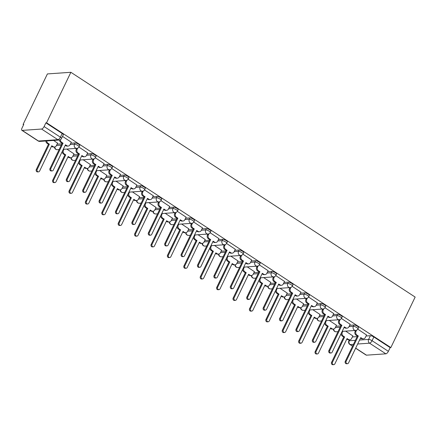 <?xml version="1.0" encoding="UTF-8"?>
<svg xmlns="http://www.w3.org/2000/svg" width="437" height="437" viewBox="0 0 437 437"><rect width="100%" height="100%" fill="white"/><g stroke="black" fill="none" stroke-linecap="round" stroke-linejoin="round"><path stroke-width="0.66" d="M79.703 145.488A2.759 0.754 -154.3 0 0 78.589 144.194A2.759 0.754 -154.3 0 0 75.115 142.915L74.481 144.232A2.759 0.754 25.7 0 1 77.955 145.51A2.759 0.754 25.7 0 1 79.07 146.805L79.703 145.488M96.113 156.2A2.759 0.754 -154.3 0 0 94.993 154.906A2.759 0.754 -154.3 0 0 91.519 153.627L90.885 154.944A2.759 0.754 25.7 0 1 94.359 156.222A2.759 0.754 25.7 0 1 95.479 157.517L96.113 156.2M112.517 166.912A2.759 0.754 -154.3 0 0 111.397 165.618A2.759 0.754 -154.3 0 0 107.923 164.339L107.289 165.656A2.759 0.754 25.7 0 1 110.763 166.934A2.759 0.754 25.7 0 1 111.883 168.229L112.517 166.912M128.92 177.619A2.759 0.754 -154.3 0 0 127.801 176.33A2.759 0.754 -154.3 0 0 124.326 175.051L123.693 176.368A2.759 0.754 25.7 0 1 127.167 177.646A2.759 0.754 25.7 0 1 128.287 178.935L128.92 177.619M145.324 188.331A2.759 0.754 -154.3 0 0 144.205 187.036A2.759 0.754 -154.3 0 0 140.73 185.758L140.097 187.074A2.759 0.754 25.7 0 1 143.571 188.352A2.759 0.754 25.7 0 1 144.691 189.647L145.324 188.331M161.728 199.043A2.759 0.754 -154.3 0 0 160.608 197.748A2.759 0.754 -154.3 0 0 157.134 196.47L156.501 197.786A2.759 0.754 25.7 0 1 159.975 199.064A2.759 0.754 25.7 0 1 161.095 200.359L161.728 199.043M178.132 209.749A2.759 0.754 -154.3 0 0 177.012 208.46A2.759 0.754 -154.3 0 0 173.538 207.182L172.905 208.498A2.759 0.754 25.7 0 1 176.379 209.776A2.759 0.754 25.7 0 1 177.498 211.066L178.132 209.749M194.536 220.461A2.759 0.754 -154.3 0 0 193.416 219.166A2.759 0.754 -154.3 0 0 189.942 217.894L189.308 219.21A2.759 0.754 25.7 0 1 192.783 220.483A2.759 0.754 25.7 0 1 193.902 221.778L194.536 220.461M210.94 231.173A2.759 0.754 -154.3 0 0 209.82 229.878A2.759 0.754 -154.3 0 0 206.346 228.6L205.712 229.917A2.759 0.754 25.7 0 1 209.186 231.195A2.759 0.754 25.7 0 1 210.306 232.489L210.94 231.173M227.344 241.885A2.759 0.754 -154.3 0 0 226.224 240.59A2.759 0.754 -154.3 0 0 222.75 239.312L222.116 240.629A2.759 0.754 25.7 0 1 225.59 241.907A2.759 0.754 25.7 0 1 226.71 243.201L227.344 241.885M243.748 252.591A2.759 0.754 -154.3 0 0 242.628 251.302A2.759 0.754 -154.3 0 0 239.154 250.024L238.52 251.341A2.759 0.754 25.7 0 1 241.994 252.619A2.759 0.754 25.7 0 1 243.114 253.908L243.748 252.591M260.152 263.303A2.759 0.754 -154.3 0 0 259.032 262.009A2.759 0.754 -154.3 0 0 255.558 260.731L254.924 262.047A2.759 0.754 25.7 0 1 258.398 263.325A2.759 0.754 25.7 0 1 259.518 264.62L260.152 263.303M276.555 274.015A2.759 0.754 -154.3 0 0 275.436 272.721A2.759 0.754 -154.3 0 0 271.961 271.443L271.328 272.759A2.759 0.754 25.7 0 1 274.802 274.037A2.759 0.754 25.7 0 1 275.922 275.332L276.555 274.015M292.959 284.722A2.759 0.754 -154.3 0 0 291.84 283.433A2.759 0.754 -154.3 0 0 288.365 282.155L287.732 283.471A2.759 0.754 25.7 0 1 291.206 284.749A2.759 0.754 25.7 0 1 292.326 286.038L292.959 284.722M309.363 295.434A2.759 0.754 -154.3 0 0 308.243 294.139A2.759 0.754 -154.3 0 0 304.775 292.866L304.141 294.183A2.759 0.754 25.7 0 1 307.61 295.456A2.759 0.754 25.7 0 1 308.73 296.75L309.363 295.434M325.767 306.146A2.759 0.754 -154.3 0 0 324.647 304.851A2.759 0.754 -154.3 0 0 321.179 303.573L320.545 304.889A2.759 0.754 25.7 0 1 324.014 306.168A2.759 0.754 25.7 0 1 325.133 307.462L325.767 306.146M342.171 316.858A2.759 0.754 -154.3 0 0 341.051 315.563A2.759 0.754 -154.3 0 0 337.582 314.285L336.949 315.601A2.759 0.754 25.7 0 1 340.418 316.88A2.759 0.754 25.7 0 1 341.537 318.174L342.171 316.858M358.575 327.564A2.759 0.754 -154.3 0 0 357.455 326.275A2.759 0.754 -154.3 0 0 353.986 324.997L353.353 326.313A2.759 0.754 25.7 0 1 356.821 327.592A2.759 0.754 25.7 0 1 357.941 328.881L358.575 327.564M359.558 340.046L368.604 339.418A2.759 0.754 25.7 0 1 372.073 340.696L388.373 351.337L390.159 347.628L390.842 347.579L46.568 122.797L70.876 72.291L47.398 73.924L23.09 124.43L23.593 124.758M390.842 347.579L415.15 297.073L70.876 72.291M23.09 124.43L23.778 124.381L21.992 128.096A2.759 1.147 -56.9 0 0 21.85 130.308A2.759 1.147 -56.9 0 0 22.205 130.39L41.575 129.041A2.759 1.147 -56.9 0 0 44.099 126.555L60.399 137.196A2.759 0.754 25.7 0 1 61.519 138.491L63.299 134.776A2.759 0.754 25.7 0 0 62.185 133.487L60.399 137.196A2.759 1.147 -56.9 0 1 57.875 139.687L41.575 129.041M46.568 122.797L45.885 122.846L44.099 126.555M352.375 336.96L357.166 336.627M366.064 336.009L370.39 335.703L368.604 339.418A2.759 2.398 -94 0 0 369.555 343.182L357.652 344.012M355.674 348.114L366.485 355.172L385.855 353.823L369.555 343.182A2.759 1.147 -56.9 0 0 372.073 340.696L373.859 336.982A2.759 0.754 -154.3 0 0 370.39 335.703M366.485 355.172A2.759 1.147 123.1 0 1 366.124 355.09L355.62 348.234M388.373 351.337A2.759 1.147 123.1 0 1 385.855 353.823M336.463 325.226L329.258 320.425M350.152 324.276L341.384 318.447M320.059 314.52L312.854 309.713M333.748 313.564L324.981 307.741M303.655 303.808L296.45 299.001M317.344 302.852L308.577 297.029M287.251 293.096L280.046 288.294M300.94 292.145L292.173 286.317M270.847 282.384L263.642 277.582M284.536 281.433L275.769 275.61M254.443 271.677L247.238 266.87M268.132 270.721L259.365 264.898M238.039 260.965L230.834 256.164M251.728 260.01L242.961 254.187M221.63 250.254L214.43 245.452M235.319 249.303L226.557 243.475M205.226 239.547L198.027 234.74M218.915 238.591L210.153 232.768M188.822 228.835L181.623 224.028M202.511 227.879L193.749 222.056M172.418 218.123L165.219 213.322M186.107 217.173L177.346 211.344M156.014 207.411L148.815 202.61M169.703 206.461L160.936 200.638M139.611 196.705L132.411 191.898M153.3 195.749L144.532 189.926M123.207 185.993L116.007 181.191M136.896 185.037L128.128 179.214M106.803 175.281L99.603 170.479M120.492 174.33L111.725 168.502M90.399 164.574L83.199 159.767M104.088 163.618L95.321 157.795M73.995 153.862L66.795 149.055M87.684 152.906L78.917 147.083M57.591 143.15L53.593 140.435M71.28 142.2L62.529 136.382M57.1 144.172L61.89 143.839M70.789 143.221L75.115 142.915M73.503 154.884L78.294 154.551M87.192 153.928L91.519 153.627M89.907 165.596L94.698 165.262M103.596 164.64L107.923 164.339M106.311 176.302L111.102 175.969M120 175.352L124.326 175.051M122.715 187.014L127.506 186.681M136.404 186.064L140.73 185.758M139.119 197.726L143.91 197.393M152.808 196.77L157.134 196.47M155.523 208.433L160.319 208.099M169.212 207.482L173.538 207.182M171.927 219.145L176.723 218.811M185.616 218.194L189.942 217.894M188.331 229.857L193.127 229.523M202.02 228.901L206.346 228.6M204.734 240.569L209.531 240.235M218.424 239.613L222.75 239.312M221.138 251.275L225.934 250.942M234.827 250.325L239.154 250.024M237.542 261.987L242.338 261.654M251.231 261.036L255.558 260.731M253.952 272.699L258.742 272.366M267.641 271.743L271.961 271.443M270.356 283.411L275.146 283.072M284.045 282.455L288.365 282.155M286.759 294.117L291.55 293.784M300.448 293.167L304.775 292.866M303.163 304.829L307.954 304.496M316.852 303.873L321.179 303.573M319.567 315.541L324.358 315.208M333.256 314.585L337.582 314.285M335.971 326.248L340.762 325.915M349.66 325.297L353.986 324.997M352.867 335.938L345.662 331.137M366.556 334.988L357.788 329.159M45.885 122.846L62.185 133.487M390.159 347.628L373.859 336.982M356.548 330.219L356.008 331.35A2.759 2.398 86 0 0 356.958 335.113L358.324 336.009L357.433 336.069L356.068 335.179A2.759 2.398 -94 0 1 355.117 331.41L355.581 330.443M358.324 336.009L346.142 361.323A1.59 1.377 86 0 0 348.562 362.901L360.743 337.588L362.109 338.478A2.759 2.398 86 0 0 363.453 338.839L362.563 338.904A2.759 2.398 -94 0 1 361.219 338.544L360.509 338.074M347.459 363.693L346.568 363.753A1.59 1.377 -94 0 1 345.252 361.383L357.433 336.069M363.453 338.839A2.759 2.398 86 0 0 365.365 337.457L366.594 334.906M342.783 331.333L342.318 332.3A2.759 2.398 86 0 0 343.269 336.069L344.635 336.96L332.453 362.273A1.59 1.377 86 0 0 334.873 363.852L347.054 338.538L348.42 339.434A2.759 2.398 86 0 0 349.764 339.795L348.873 339.855A2.759 2.398 -94 0 1 347.53 339.494L346.82 339.03M349.764 339.795A2.759 2.398 86 0 0 351.676 338.413L352.905 335.862M333.77 364.649L332.879 364.709A1.59 1.377 -94 0 1 331.563 362.333L343.744 337.025L342.379 336.129A2.759 2.398 -94 0 1 341.133 333.529M343.744 337.025L344.635 336.96M340.144 319.507L339.598 320.638A2.759 2.398 86 0 0 340.554 324.407L341.92 325.297L341.029 325.357L339.664 324.467A2.759 2.398 -94 0 1 338.713 320.698L339.178 319.731M341.92 325.297L329.738 350.611A1.59 1.377 86 0 0 332.158 352.189L344.34 326.876L345.705 327.766A2.759 2.398 86 0 0 347.049 328.132L346.159 328.192A2.759 2.398 -94 0 1 344.815 327.832L344.105 327.368M331.055 352.981L330.164 353.047A1.59 1.377 -94 0 1 328.848 350.671L341.029 325.357M347.049 328.132A2.759 2.398 86 0 0 348.961 326.75L350.184 324.199M323.741 308.801L323.194 309.926A2.759 2.398 86 0 0 324.15 313.695L325.516 314.585L324.625 314.651L323.26 313.755A2.759 2.398 -94 0 1 322.309 309.991L322.774 309.025M325.516 314.585L313.334 339.899A1.59 1.377 86 0 0 315.749 341.477L327.936 316.164L329.301 317.06A2.759 2.398 86 0 0 330.645 317.42L329.755 317.481A2.759 2.398 -94 0 1 328.411 317.12L327.695 316.656M314.651 342.275L313.761 342.335A1.59 1.377 -94 0 1 312.444 339.959L324.625 314.651M330.645 317.42A2.759 2.398 86 0 0 332.557 316.038L333.781 313.487M326.379 320.627L325.909 321.594A2.759 2.398 86 0 0 326.865 325.357L328.231 326.253L316.049 351.561A1.59 1.377 86 0 0 318.469 353.14L330.651 327.832L332.016 328.722A2.759 2.398 86 0 0 333.36 329.083L332.47 329.143A2.759 2.398 -94 0 1 331.126 328.782L330.416 328.318M333.36 329.083A2.759 2.398 86 0 0 335.272 327.701L336.501 325.15M317.366 353.937L316.475 353.997A1.59 1.377 -94 0 1 315.159 351.627L327.34 326.313L325.975 325.418A2.759 2.398 -94 0 1 324.729 322.823M327.34 326.313L328.231 326.253M309.975 309.915L309.505 310.882A2.759 2.398 86 0 0 310.461 314.645L311.827 315.541L299.645 340.855A1.59 1.377 86 0 0 302.06 342.433L314.247 317.12L315.612 318.01A2.759 2.398 86 0 0 316.956 318.371L316.066 318.436A2.759 2.398 -94 0 1 314.722 318.076L314.006 317.606M316.956 318.371A2.759 2.398 86 0 0 318.868 316.989L320.092 314.443M300.962 343.225L300.072 343.285A1.59 1.377 -94 0 1 298.755 340.915L310.936 315.601L309.571 314.711A2.759 2.398 -94 0 1 308.325 312.111M310.936 315.601L311.827 315.541M307.337 298.089L306.79 299.219A2.759 2.398 86 0 0 307.746 302.983L309.112 303.879L308.222 303.939L306.856 303.049A2.759 2.398 -94 0 1 305.905 299.279L306.37 298.313M309.112 303.879L296.931 329.187A1.59 1.377 86 0 0 299.345 330.765L311.532 305.458L312.897 306.348A2.759 2.398 86 0 0 314.241 306.708L313.351 306.769A2.759 2.398 -94 0 1 312.007 306.408L311.291 305.944M298.247 331.563L297.357 331.623A1.59 1.377 -94 0 1 296.04 329.252L308.222 303.939M314.241 306.708A2.759 2.398 86 0 0 316.153 305.326L317.377 302.775M290.933 287.377L290.387 288.507A2.759 2.398 86 0 0 291.337 292.271L292.708 293.167L291.818 293.227L290.452 292.337A2.759 2.398 -94 0 1 289.496 288.567L289.966 287.601M292.708 293.167L280.527 318.48A1.59 1.377 86 0 0 282.941 320.059L295.128 294.746L296.494 295.636A2.759 2.398 86 0 0 297.837 295.996L296.947 296.062A2.759 2.398 -94 0 1 295.603 295.702L294.888 295.232M281.843 320.851L280.953 320.916A1.59 1.377 -94 0 1 279.636 318.54L291.818 293.227M297.837 295.996A2.759 2.398 86 0 0 299.749 294.62L300.973 292.069M274.529 276.67L273.983 277.795A2.759 2.398 86 0 0 274.933 281.565L276.304 282.455L275.414 282.515L274.048 281.625A2.759 2.398 -94 0 1 273.092 277.861L273.562 276.894M276.304 282.455L264.123 307.768A1.59 1.377 86 0 0 266.537 309.347L278.719 284.034L280.09 284.929A2.759 2.398 86 0 0 281.433 285.29L280.543 285.35A2.759 2.398 -94 0 1 279.199 284.99L278.484 284.525M265.439 310.139L264.549 310.204A1.59 1.377 -94 0 1 263.232 307.828L275.414 282.515M281.433 285.29A2.759 2.398 86 0 0 283.345 283.908L284.569 281.357M293.571 299.203L293.101 300.17A2.759 2.398 86 0 0 294.057 303.939L295.423 304.829L283.242 330.143A1.59 1.377 86 0 0 285.656 331.721L297.843 306.408L299.208 307.304A2.759 2.398 86 0 0 300.552 307.664L299.662 307.724A2.759 2.398 -94 0 1 298.318 307.364L297.602 306.9M300.552 307.664A2.759 2.398 86 0 0 302.464 306.282L303.688 303.731M284.558 332.513L283.668 332.579A1.59 1.377 -94 0 1 282.351 330.203L294.533 304.889L293.167 303.999A2.759 2.398 -94 0 1 291.921 301.399M294.533 304.889L295.423 304.829M277.167 288.491L276.697 289.458A2.759 2.398 86 0 0 277.653 293.227L279.019 294.117L266.838 319.431A1.59 1.377 86 0 0 269.252 321.009L281.439 295.696L282.805 296.592A2.759 2.398 86 0 0 284.148 296.952L283.258 297.013A2.759 2.398 -94 0 1 281.914 296.652L281.199 296.188M284.148 296.952A2.759 2.398 86 0 0 286.06 295.57L287.284 293.019M268.154 321.807L267.264 321.867A1.59 1.377 -94 0 1 265.947 319.496L278.129 294.183L276.763 293.287A2.759 2.398 -94 0 1 275.518 290.687M278.129 294.183L279.019 294.117M260.763 277.785L260.294 278.751A2.759 2.398 86 0 0 261.244 282.515L262.615 283.411L250.434 308.719A1.59 1.377 86 0 0 252.848 310.303L265.03 284.99L266.401 285.88A2.759 2.398 86 0 0 267.744 286.24L266.854 286.306A2.759 2.398 -94 0 1 265.51 285.94L264.795 285.476M267.744 286.24A2.759 2.398 86 0 0 269.656 284.858L270.88 282.307M251.75 311.095L250.86 311.155A1.59 1.377 -94 0 1 249.543 308.784L261.725 283.471L260.359 282.581A2.759 2.398 -94 0 1 259.114 279.98M261.725 283.471L262.615 283.411M258.125 265.958L257.579 267.083A2.759 2.398 86 0 0 258.529 270.853L259.9 271.743L259.01 271.809L257.644 270.913A2.759 2.398 -94 0 1 256.688 267.149L257.158 266.182M259.9 271.743L247.719 297.056A1.59 1.377 86 0 0 250.133 298.635L262.315 273.327L263.686 274.218A2.759 2.398 86 0 0 265.03 274.578L264.139 274.638A2.759 2.398 -94 0 1 262.795 274.278L262.08 273.813M249.035 299.432L248.145 299.492A1.59 1.377 -94 0 1 246.829 297.122L259.01 271.809M265.03 274.578A2.759 2.398 86 0 0 266.941 273.196L268.165 270.645M244.354 267.073L243.89 268.039A2.759 2.398 86 0 0 244.84 271.809L246.211 272.699L234.03 298.012A1.59 1.377 86 0 0 236.444 299.591L248.626 274.278L249.997 275.168A2.759 2.398 86 0 0 251.341 275.529L250.45 275.594A2.759 2.398 -94 0 1 249.106 275.234L248.391 274.769M251.341 275.529A2.759 2.398 86 0 0 253.252 274.152L254.476 271.601M235.346 300.383L234.456 300.448A1.59 1.377 -94 0 1 233.139 298.072L245.321 272.759L243.955 271.869A2.759 2.398 -94 0 1 242.71 269.268M245.321 272.759L246.211 272.699M241.721 255.246L241.175 256.377A2.759 2.398 86 0 0 242.125 260.141L243.496 261.036L242.606 261.097L241.24 260.206A2.759 2.398 -94 0 1 240.284 256.437L240.754 255.47M243.496 261.036L231.315 286.35A1.59 1.377 86 0 0 233.729 287.928L245.911 262.615L247.282 263.506A2.759 2.398 86 0 0 248.626 263.866L247.735 263.932A2.759 2.398 -94 0 1 246.392 263.571L245.676 263.101M232.631 288.72L231.741 288.781A1.59 1.377 -94 0 1 230.425 286.41L242.606 261.097M248.626 263.866A2.759 2.398 86 0 0 250.538 262.484L251.761 259.933M227.95 256.361L227.486 257.327A2.759 2.398 86 0 0 228.436 261.097L229.807 261.987L217.626 287.3A1.59 1.377 86 0 0 220.04 288.879L232.222 263.566L233.593 264.461A2.759 2.398 86 0 0 234.937 264.822L234.046 264.882A2.759 2.398 -94 0 1 232.703 264.522L231.987 264.057M234.937 264.822A2.759 2.398 86 0 0 236.849 263.44L238.072 260.889M218.942 289.676L218.052 289.736A1.59 1.377 -94 0 1 216.736 287.36L228.917 262.053L227.551 261.157A2.759 2.398 -94 0 1 226.306 258.557M228.917 262.053L229.807 261.987M225.317 244.534L224.771 245.665A2.759 2.398 86 0 0 225.721 249.434L227.093 250.325L226.202 250.385L224.831 249.494A2.759 2.398 -94 0 1 223.881 245.725L224.35 244.758M227.093 250.325L214.911 275.638A1.59 1.377 86 0 0 217.326 277.216L229.507 251.903L230.878 252.794A2.759 2.398 86 0 0 232.222 253.16L231.331 253.22A2.759 2.398 -94 0 1 229.988 252.859L229.272 252.395M216.228 278.008L215.337 278.074A1.59 1.377 -94 0 1 214.021 275.698L226.202 250.385M232.222 253.16A2.759 2.398 86 0 0 234.134 251.778L235.357 249.227M211.546 245.654L211.082 246.621A2.759 2.398 86 0 0 212.032 250.385L213.403 251.28L201.222 276.588A1.59 1.377 86 0 0 203.637 278.167L215.818 252.859L217.189 253.75A2.759 2.398 86 0 0 218.533 254.11L217.642 254.17A2.759 2.398 -94 0 1 216.299 253.81L215.583 253.345M218.533 254.11A2.759 2.398 86 0 0 220.445 252.728L221.668 250.177M202.539 278.964L201.648 279.024A1.59 1.377 -94 0 1 200.332 276.654L212.513 251.341L211.142 250.445A2.759 2.398 -94 0 1 209.902 247.85M212.513 251.341L213.403 251.28M208.913 233.828L208.367 234.953A2.759 2.398 86 0 0 209.318 238.722L210.689 239.613L209.798 239.678L208.427 238.782A2.759 2.398 -94 0 1 207.477 235.019L207.941 234.052M210.689 239.613L198.502 264.926A1.59 1.377 86 0 0 200.922 266.504L213.103 241.191L214.474 242.087A2.759 2.398 86 0 0 215.818 242.448L214.928 242.508A2.759 2.398 -94 0 1 213.584 242.147L212.868 241.683M199.824 267.302L198.933 267.362A1.59 1.377 -94 0 1 197.617 264.986L209.798 239.678M215.818 242.448A2.759 2.398 86 0 0 217.724 241.066L218.953 238.515M195.142 234.942L194.678 235.909A2.759 2.398 86 0 0 195.629 239.673L197 240.569L184.813 265.882A1.59 1.377 86 0 0 187.233 267.46L199.414 242.147L200.785 243.038A2.759 2.398 86 0 0 202.129 243.398L201.238 243.464A2.759 2.398 -94 0 1 199.895 243.103L199.179 242.633M202.129 243.398A2.759 2.398 86 0 0 204.035 242.016L205.264 239.465M186.135 268.252L185.244 268.313A1.59 1.377 -94 0 1 183.928 265.942L196.109 240.629L194.738 239.738A2.759 2.398 -94 0 1 193.498 237.138M196.109 240.629L197 240.569M192.509 223.116L191.963 224.247A2.759 2.398 86 0 0 192.914 228.01L194.285 228.906L193.394 228.966L192.023 228.07A2.759 2.398 -94 0 1 191.073 224.307L191.537 223.34M194.285 228.906L182.098 254.214A1.59 1.377 86 0 0 184.518 255.792L196.699 230.485L198.07 231.375A2.759 2.398 86 0 0 199.414 231.736L198.524 231.796A2.759 2.398 -94 0 1 197.18 231.435L196.464 230.971M183.42 256.59L182.529 256.65A1.59 1.377 -94 0 1 181.213 254.279L193.394 228.966M199.414 231.736A2.759 2.398 86 0 0 201.32 230.354L202.55 227.803M178.738 224.23L178.274 225.197A2.759 2.398 86 0 0 179.225 228.966L180.596 229.857L168.409 255.17A1.59 1.377 86 0 0 170.829 256.748L183.01 231.435L184.381 232.331A2.759 2.398 86 0 0 185.725 232.692L184.835 232.752A2.759 2.398 -94 0 1 183.491 232.391L182.775 231.927M185.725 232.692A2.759 2.398 86 0 0 187.631 231.31L188.86 228.759M169.731 257.54L168.84 257.606A1.59 1.377 -94 0 1 167.524 255.23L179.705 229.917L178.334 229.026A2.759 2.398 -94 0 1 177.094 226.426M179.705 229.917L180.596 229.857M176.106 212.404L175.559 213.535A2.759 2.398 86 0 0 176.51 217.298L177.875 218.194L176.99 218.254L175.619 217.364A2.759 2.398 -94 0 1 174.669 213.595L175.133 212.628M177.875 218.194L165.694 243.507A1.59 1.377 86 0 0 168.114 245.086L180.295 219.773L181.666 220.663A2.759 2.398 86 0 0 183.01 221.024L182.12 221.089A2.759 2.398 -94 0 1 180.776 220.729L180.06 220.259M167.016 245.878L166.126 245.938A1.59 1.377 -94 0 1 164.809 243.567L176.99 218.254M183.01 221.024A2.759 2.398 86 0 0 184.917 219.642L186.146 217.096M162.335 213.518L161.87 214.485A2.759 2.398 86 0 0 162.821 218.254L164.192 219.145L152.005 244.458A1.59 1.377 86 0 0 154.425 246.036L166.606 220.723L167.977 221.619A2.759 2.398 86 0 0 169.321 221.98L168.431 222.04A2.759 2.398 -94 0 1 167.087 221.679L166.371 221.215M169.321 221.98A2.759 2.398 86 0 0 171.228 220.598L172.457 218.047M153.327 246.834L152.437 246.894A1.59 1.377 -94 0 1 151.12 244.523L163.301 219.21L161.93 218.314A2.759 2.398 -94 0 1 160.69 215.714M163.301 219.21L164.192 219.145M159.702 201.697L159.155 202.823A2.759 2.398 86 0 0 160.106 206.592L161.472 207.482L160.587 207.542L159.215 206.652A2.759 2.398 -94 0 1 158.265 202.883L158.729 201.921M161.472 207.482L149.29 232.795A1.59 1.377 86 0 0 151.71 234.374L163.891 209.061L165.257 209.957A2.759 2.398 86 0 0 166.601 210.317L165.716 210.377A2.759 2.398 -94 0 1 164.372 210.017L163.657 209.552M150.612 235.166L149.722 235.232A1.59 1.377 -94 0 1 148.4 232.855L160.587 207.542M166.601 210.317A2.759 2.398 86 0 0 168.513 208.935L169.742 206.384M145.931 202.812L145.466 203.779A2.759 2.398 86 0 0 146.417 207.542L147.782 208.438L135.601 233.746A1.59 1.377 86 0 0 138.021 235.33L150.202 210.017L151.568 210.907A2.759 2.398 86 0 0 152.912 211.268L152.027 211.333A2.759 2.398 -94 0 1 150.683 210.967L149.967 210.503M152.912 211.268A2.759 2.398 86 0 0 154.824 209.886L156.053 207.335M136.923 236.122L136.033 236.182A1.59 1.377 -94 0 1 134.711 233.811L146.898 208.498L145.526 207.608A2.759 2.398 -94 0 1 144.286 205.008M146.898 208.498L147.782 208.438M143.292 190.985L142.752 192.111A2.759 2.398 86 0 0 143.702 195.88L145.068 196.77L144.183 196.836L142.812 195.94A2.759 2.398 -94 0 1 141.861 192.176L142.325 191.209M145.068 196.77L132.886 222.083A1.59 1.377 86 0 0 135.306 223.662L147.488 198.349L148.853 199.245A2.759 2.398 86 0 0 150.197 199.605L149.312 199.665A2.759 2.398 -94 0 1 147.968 199.305L147.253 198.84M134.208 224.46L133.318 224.52A1.59 1.377 -94 0 1 131.996 222.149L144.183 196.836M150.197 199.605A2.759 2.398 86 0 0 152.109 198.223L153.338 195.672M129.527 192.1L129.062 193.067A2.759 2.398 86 0 0 130.013 196.836L131.379 197.726L119.197 223.039A1.59 1.377 86 0 0 121.617 224.618L133.798 199.305L135.164 200.195A2.759 2.398 86 0 0 136.508 200.556L135.623 200.621A2.759 2.398 -94 0 1 134.279 200.261L133.564 199.796M136.508 200.556A2.759 2.398 86 0 0 138.42 199.179L139.649 196.628M120.519 225.41L119.629 225.476A1.59 1.377 -94 0 1 118.307 223.099L130.494 197.786L129.123 196.896A2.759 2.398 -94 0 1 127.883 194.296M130.494 197.786L131.379 197.726M126.888 180.273L126.348 181.404A2.759 2.398 86 0 0 127.298 185.168L128.664 186.064L127.779 186.124L126.408 185.233A2.759 2.398 -94 0 1 125.457 181.464L125.922 180.497M128.664 186.064L116.482 211.371A1.59 1.377 86 0 0 118.902 212.956L131.084 187.642L132.449 188.533A2.759 2.398 86 0 0 133.793 188.893L132.908 188.959A2.759 2.398 -94 0 1 131.564 188.593L130.849 188.129M117.804 213.748L116.914 213.808A1.59 1.377 -94 0 1 115.592 211.437L127.779 186.124M133.793 188.893A2.759 2.398 86 0 0 135.705 187.511L136.934 184.96M113.123 181.388L112.659 182.355A2.759 2.398 86 0 0 113.609 186.124L114.975 187.014L102.793 212.327A1.59 1.377 86 0 0 105.213 213.906L117.395 188.593L118.76 189.489A2.759 2.398 86 0 0 120.104 189.849L119.219 189.909A2.759 2.398 -94 0 1 117.875 189.549L117.16 189.084M120.104 189.849A2.759 2.398 86 0 0 122.016 188.467L123.245 185.916M104.115 214.698L103.225 214.764A1.59 1.377 -94 0 1 101.903 212.387L114.09 187.08L112.719 186.184A2.759 2.398 -94 0 1 111.479 183.584M114.09 187.08L114.975 187.014M110.485 169.561L109.944 170.692A2.759 2.398 86 0 0 110.894 174.461L112.26 175.352L111.369 175.412L110.004 174.521A2.759 2.398 -94 0 1 109.053 170.752L109.518 169.785M112.26 175.352L100.078 200.665A1.59 1.377 86 0 0 102.498 202.244L114.68 176.93L116.045 177.821A2.759 2.398 86 0 0 117.389 178.181L116.499 178.247A2.759 2.398 -94 0 1 115.155 177.886L114.445 177.422M101.4 203.036L100.51 203.101A1.59 1.377 -94 0 1 99.188 200.725L111.369 175.412M117.389 178.181A2.759 2.398 86 0 0 119.301 176.805L120.53 174.254M96.719 170.681L96.255 171.648A2.759 2.398 86 0 0 97.205 175.412L98.571 176.302L86.389 201.615A1.59 1.377 86 0 0 88.809 203.194L100.991 177.886L102.356 178.777A2.759 2.398 86 0 0 103.7 179.137L102.81 179.197A2.759 2.398 -94 0 1 101.466 178.837L100.756 178.372M103.7 179.137A2.759 2.398 86 0 0 105.612 177.755L106.841 175.204M87.711 203.992L86.821 204.052A1.59 1.377 -94 0 1 85.499 201.681L97.68 176.368L96.315 175.472A2.759 2.398 -94 0 1 95.075 172.877M97.68 176.368L98.571 176.302M94.081 158.855L93.54 159.98A2.759 2.398 86 0 0 94.49 163.749L95.856 164.64L94.966 164.705L93.6 163.809A2.759 2.398 -94 0 1 92.649 160.046L93.114 159.079M95.856 164.64L83.675 189.953A1.59 1.377 86 0 0 86.094 191.532L98.276 166.218L99.641 167.114A2.759 2.398 86 0 0 100.985 167.475L100.095 167.535A2.759 2.398 -94 0 1 98.751 167.174L98.041 166.71M84.996 192.329L84.106 192.389A1.59 1.377 -94 0 1 82.784 190.013L94.966 164.705M100.985 167.475A2.759 2.398 86 0 0 102.897 166.093L104.126 163.542M80.315 159.969L79.851 160.936A2.759 2.398 86 0 0 80.801 164.7L82.167 165.596L69.986 190.909A1.59 1.377 86 0 0 72.405 192.488L84.587 167.174L85.952 168.065A2.759 2.398 86 0 0 87.296 168.425L86.406 168.491A2.759 2.398 -94 0 1 85.062 168.13L84.352 167.661M87.296 168.425A2.759 2.398 86 0 0 89.208 167.043L90.437 164.492M71.307 193.28L70.417 193.34A1.59 1.377 -94 0 1 69.095 190.969L81.277 165.656L79.911 164.765A2.759 2.398 -94 0 1 78.671 162.165M81.277 165.656L82.167 165.596M77.677 148.143L77.136 149.274A2.759 2.398 86 0 0 78.086 153.037L79.452 153.933L78.562 153.993L77.196 153.097A2.759 2.398 -94 0 1 76.246 149.334L76.71 148.367M79.452 153.933L67.271 179.241A1.59 1.377 86 0 0 69.691 180.82L81.872 155.512L83.238 156.402A2.759 2.398 86 0 0 84.581 156.763L83.691 156.823A2.759 2.398 -94 0 1 82.347 156.462L81.637 155.998M68.593 181.617L67.702 181.677A1.59 1.377 -94 0 1 66.38 179.307L78.562 153.993M84.581 156.763A2.759 2.398 86 0 0 86.493 155.381L87.722 152.83M63.911 149.257L63.447 150.224A2.759 2.398 86 0 0 64.397 153.993L65.763 154.884L53.582 180.197A1.59 1.377 86 0 0 56.002 181.776L68.183 156.462L69.549 157.358A2.759 2.398 86 0 0 70.892 157.719L70.002 157.779A2.759 2.398 -94 0 1 68.658 157.418L67.948 156.954M70.892 157.719A2.759 2.398 86 0 0 72.804 156.337L74.033 153.786M54.904 182.568L54.013 182.633A1.59 1.377 -94 0 1 52.691 180.257L64.873 154.944L63.507 154.053A2.759 2.398 -94 0 1 62.267 151.453M64.873 154.944L65.763 154.884M60.443 139.66A2.759 2.398 86 0 0 61.683 142.325L63.048 143.221L62.158 143.281L60.792 142.391A2.759 2.398 -94 0 1 59.547 140.004M63.048 143.221L50.867 168.535A1.59 1.377 86 0 0 53.287 170.113L65.468 144.8L66.834 145.69A2.759 2.398 86 0 0 68.177 146.051L67.287 146.116A2.759 2.398 -94 0 1 65.943 145.756L65.233 145.286M52.189 170.905L51.298 170.965A1.59 1.377 -94 0 1 49.976 168.595L62.158 143.281M68.177 146.051A2.759 2.398 86 0 0 70.089 144.669L71.318 142.118M46.748 140.916A2.759 2.398 86 0 0 47.994 143.281L49.359 144.172L37.178 169.485A1.59 1.377 86 0 0 39.598 171.064L51.779 145.75L53.145 146.646A2.759 2.398 86 0 0 54.488 147.007L53.598 147.067A2.759 2.398 -94 0 1 52.254 146.706L51.544 146.242M54.488 147.007A2.759 2.398 86 0 0 56.4 145.625L57.629 143.074M38.5 171.861L37.609 171.921A1.59 1.377 -94 0 1 36.287 169.545L48.469 144.237L47.103 143.341A2.759 2.398 -94 0 1 45.858 140.976M48.469 144.237L49.359 144.172M22.205 130.39L38.505 141.031L57.875 139.687A2.759 2.398 86 0 0 59.219 140.048A2.759 2.759 0 0 0 61.519 138.491M349.698 339.8L349.234 340.767L355.379 340.336M353.473 344.301L350.184 344.531L352.599 346.109M56.466 145.488L61.256 145.155M70.155 144.538L74.481 144.232A2.759 2.398 86 0 0 75.432 148.001A2.759 2.398 -94 0 0 76.775 148.362A2.759 2.759 0 0 0 79.07 146.805M72.87 156.2L77.66 155.867M86.559 155.244L90.885 154.944A2.759 2.398 86 0 0 91.836 158.713A2.759 2.398 -94 0 0 93.179 159.073A2.759 2.759 0 0 0 95.479 157.517M89.274 166.912L94.064 166.579M102.963 165.956L107.289 165.656A2.759 2.398 86 0 0 108.239 169.419A2.759 2.398 -94 0 0 109.583 169.785A2.759 2.759 0 0 0 111.883 168.229M105.678 177.619L110.468 177.285M119.367 176.668L123.693 176.368A2.759 2.398 86 0 0 124.643 180.131A2.759 2.398 -94 0 0 125.987 180.492A2.759 2.759 0 0 0 128.287 178.935M122.081 188.331L126.872 187.997M135.77 187.38L140.097 187.074A2.759 2.398 86 0 0 141.047 190.843A2.759 2.398 -94 0 0 142.391 191.204A2.759 2.759 0 0 0 144.691 189.647M138.485 199.043L143.276 198.709M152.174 198.087L156.501 197.786A2.759 2.398 86 0 0 157.451 201.555A2.759 2.398 -94 0 0 158.795 201.916A2.759 2.759 0 0 0 161.095 200.359M154.889 209.749L159.685 209.416M168.578 208.799L172.905 208.498A2.759 2.398 86 0 0 173.855 212.262A2.759 2.398 -94 0 0 175.199 212.622A2.759 2.759 0 0 0 177.498 211.066M171.293 220.461L176.089 220.128M184.982 219.511L189.308 219.21A2.759 2.398 86 0 0 190.259 222.974A2.759 2.398 -94 0 0 191.603 223.334A2.759 2.759 0 0 0 193.902 221.778M187.697 231.173L192.493 230.84M201.386 230.217L205.712 229.917A2.759 2.398 86 0 0 206.663 233.686A2.759 2.398 -94 0 0 208.007 234.046A2.759 2.759 0 0 0 210.306 232.489M204.101 241.885L208.897 241.552M217.79 240.929L222.116 240.629A2.759 2.398 86 0 0 223.067 244.398A2.759 2.398 -94 0 0 224.41 244.758A2.759 2.759 0 0 0 226.71 243.201M220.505 252.591L225.301 252.258M234.194 251.641L238.52 251.341A2.759 2.398 86 0 0 239.471 255.104A2.759 2.398 -94 0 0 240.814 255.465A2.759 2.759 0 0 0 243.114 253.908M236.909 263.303L241.705 262.97M250.598 262.353L254.924 262.047A2.759 2.398 86 0 0 255.88 265.816A2.759 2.398 -94 0 0 257.224 266.177A2.759 2.759 0 0 0 259.518 264.62M253.318 274.015L258.109 273.682M267.007 273.059L271.328 272.759A2.759 2.398 86 0 0 272.284 276.528A2.759 2.398 -94 0 0 273.628 276.889A2.759 2.759 0 0 0 275.922 275.332M269.722 284.727L274.512 284.389M283.411 283.771L287.732 283.471A2.759 2.398 86 0 0 288.688 287.235A2.759 2.398 -94 0 0 290.031 287.595A2.759 2.759 0 0 0 292.326 286.038M286.126 295.434L290.916 295.101M299.815 294.483L304.141 294.183A2.759 2.398 86 0 0 305.092 297.947A2.759 2.398 -94 0 0 306.435 298.307A2.759 2.759 0 0 0 308.73 296.75M302.53 306.146L307.32 305.813M316.219 305.19L320.545 304.889A2.759 2.398 86 0 0 321.495 308.659A2.759 2.398 -94 0 0 322.839 309.019A2.759 2.759 0 0 0 325.133 307.462M318.934 316.858L323.724 316.525M332.623 315.902L336.949 315.601A2.759 2.398 86 0 0 337.899 319.371A2.759 2.398 -94 0 0 339.243 319.731A2.759 2.759 0 0 0 341.537 318.174M335.337 327.564L340.128 327.231M349.026 326.614L353.353 326.313A2.759 2.398 86 0 0 354.303 330.077A2.759 2.398 -94 0 0 355.647 330.438A2.759 2.759 0 0 0 357.941 328.881M333.688 329.034A2.759 2.398 86 0 0 334.933 331.426A2.759 2.398 86 0 0 336.277 331.787A2.759 2.759 0 0 1 333.322 329.088M317.284 318.322A2.759 2.398 86 0 0 318.529 320.72A2.759 2.398 86 0 0 319.873 321.08A2.759 2.759 0 0 1 316.918 318.376M300.88 307.615A2.759 2.398 86 0 0 302.125 310.008A2.759 2.398 86 0 0 303.469 310.368A2.759 2.759 0 0 1 300.514 307.664M284.476 296.903A2.759 2.398 86 0 0 285.722 299.296A2.759 2.398 86 0 0 287.065 299.656A2.759 2.759 0 0 1 284.11 296.952M268.072 286.191A2.759 2.398 86 0 0 269.318 288.584A2.759 2.398 86 0 0 270.661 288.944A2.759 2.759 0 0 1 267.706 286.246M251.668 275.479A2.759 2.398 86 0 0 252.914 277.877A2.759 2.398 86 0 0 254.258 278.238A2.759 2.759 0 0 1 251.302 275.534M235.264 264.773A2.759 2.398 86 0 0 236.51 267.165A2.759 2.398 86 0 0 237.854 267.526A2.759 2.759 0 0 1 234.898 264.822M218.861 254.061A2.759 2.398 86 0 0 220.106 256.453A2.759 2.398 86 0 0 221.45 256.814A2.759 2.759 0 0 1 218.495 254.115M202.451 243.349A2.759 2.398 86 0 0 203.697 245.741A2.759 2.398 86 0 0 205.04 246.107A2.759 2.759 0 0 1 202.091 243.404M186.047 232.642A2.759 2.398 86 0 0 187.293 235.035A2.759 2.398 86 0 0 188.637 235.396A2.759 2.759 0 0 1 185.687 232.692M169.643 221.93A2.759 2.398 86 0 0 170.889 224.323A2.759 2.398 86 0 0 172.233 224.684A2.759 2.759 0 0 1 169.283 221.98M153.24 211.218A2.759 2.398 86 0 0 154.485 213.611A2.759 2.398 86 0 0 155.829 213.972A2.759 2.759 0 0 1 152.879 211.273M136.836 200.507A2.759 2.398 86 0 0 138.081 202.905A2.759 2.398 86 0 0 139.425 203.265A2.759 2.759 0 0 1 136.475 200.561M120.432 189.8A2.759 2.398 86 0 0 121.677 192.193A2.759 2.398 86 0 0 123.021 192.553A2.759 2.759 0 0 1 120.071 189.849M104.028 179.088A2.759 2.398 86 0 0 105.273 181.481A2.759 2.398 86 0 0 106.617 181.841A2.759 2.759 0 0 1 103.667 179.137M87.624 168.376A2.759 2.398 86 0 0 88.869 170.769A2.759 2.398 86 0 0 90.213 171.135A2.759 2.759 0 0 1 87.263 168.431M71.22 157.67A2.759 2.398 86 0 0 72.466 160.062A2.759 2.398 86 0 0 73.809 160.423A2.759 2.759 0 0 1 70.86 157.719M54.816 146.958A2.759 2.398 86 0 0 56.062 149.35A2.759 2.398 86 0 0 57.405 149.711A2.759 2.759 0 0 1 54.456 147.007M349.387 339.822L348.846 340.942A2.759 0.754 25.7 0 1 349.234 340.767A2.759 2.398 -94 0 0 350.184 344.531A2.759 1.147 123.1 0 1 349.824 344.449L352.544 346.224M39.849 141.397A2.759 2.398 86 0 1 38.505 141.031A2.759 1.147 123.1 0 1 38.15 140.954A2.759 2.759 0 0 0 39.849 141.397L59.219 140.048M356.958 335.113L356.068 335.179M356.008 331.35L355.117 331.41M362.109 338.478L361.219 338.544M346.142 361.323L345.252 361.383M347.53 339.494L348.42 339.434M341.707 332.344L342.318 332.3M342.379 336.129L343.269 336.069M331.563 362.333L332.453 362.273M340.554 324.407L339.664 324.467M339.598 320.638L338.713 320.698M345.705 327.766L344.815 327.832M329.738 350.611L328.848 350.671M324.15 313.695L323.26 313.755M323.194 309.926L322.309 309.991M329.301 317.06L328.411 317.12M313.334 339.899L312.444 339.959M331.126 328.782L332.016 328.722M325.303 321.632L325.909 321.594M325.975 325.418L326.865 325.357M315.159 351.627L316.049 351.561M314.722 318.076L315.612 318.01M308.899 310.926L309.505 310.882M309.571 314.711L310.461 314.645M298.755 340.915L299.645 340.855M307.746 302.983L306.856 303.049M306.79 299.219L305.905 299.279M312.897 306.348L312.007 306.408M296.931 329.187L296.04 329.252M291.337 292.271L290.452 292.337M290.387 288.507L289.496 288.567M296.494 295.636L295.603 295.702M280.527 318.48L279.636 318.54M274.933 281.565L274.048 281.625M273.983 277.795L273.092 277.861M280.09 284.929L279.199 284.99M264.123 307.768L263.232 307.828M298.318 307.364L299.208 307.304M292.495 300.214L293.101 300.17M293.167 303.999L294.057 303.939M282.351 330.203L283.242 330.143M281.914 296.652L282.805 296.592M276.091 289.502L276.697 289.458M276.763 293.287L277.653 293.227M265.947 319.496L266.838 319.431M265.51 285.94L266.401 285.88M259.687 278.79L260.294 278.751M260.359 282.581L261.244 282.515M249.543 308.784L250.434 308.719M258.529 270.853L257.644 270.913M257.579 267.083L256.688 267.149M263.686 274.218L262.795 274.278M247.719 297.056L246.829 297.122M249.106 275.234L249.997 275.168M243.283 268.083L243.89 268.039M243.955 271.869L244.84 271.809M233.139 298.072L234.03 298.012M242.125 260.141L241.24 260.206M241.175 256.377L240.284 256.437M247.282 263.506L246.392 263.571M231.315 286.35L230.425 286.41M232.703 264.522L233.593 264.461M226.879 257.371L227.486 257.327M227.551 261.157L228.436 261.097M216.736 287.36L217.626 287.3M225.721 249.434L224.831 249.494M224.771 245.665L223.881 245.725M230.878 252.794L229.988 252.859M214.911 275.638L214.021 275.698M216.299 253.81L217.189 253.75M210.476 246.659L211.082 246.621M211.142 250.445L212.032 250.385M200.332 276.654L201.222 276.588M209.318 238.722L208.427 238.782M208.367 234.953L207.477 235.019M214.474 242.087L213.584 242.147M198.502 264.926L197.617 264.986M199.895 243.103L200.785 243.038M194.072 235.953L194.678 235.909M194.738 239.738L195.629 239.673M183.928 265.942L184.813 265.882M192.914 228.01L192.023 228.07M191.963 224.247L191.073 224.307M198.07 231.375L197.18 231.435M182.098 254.214L181.213 254.279M183.491 232.391L184.381 232.331M177.668 225.241L178.274 225.197M178.334 229.026L179.225 228.966M167.524 255.23L168.409 255.17M176.51 217.298L175.619 217.364M175.559 213.535L174.669 213.595M181.666 220.663L180.776 220.729M165.694 243.507L164.809 243.567M167.087 221.679L167.977 221.619M161.258 214.529L161.87 214.485M161.93 218.314L162.821 218.254M151.12 244.523L152.005 244.458M160.106 206.592L159.215 206.652M159.155 202.823L158.265 202.883M165.257 209.957L164.372 210.017M149.29 232.795L148.4 232.855M150.683 210.967L151.568 210.907M144.855 203.817L145.466 203.779M145.526 207.608L146.417 207.542M134.711 233.811L135.601 233.746M143.702 195.88L142.812 195.94M142.752 192.111L141.861 192.176M148.853 199.245L147.968 199.305M132.886 222.083L131.996 222.149M134.279 200.261L135.164 200.195M128.451 193.11L129.062 193.067M129.123 196.896L130.013 196.836M118.307 223.099L119.197 223.039M127.298 185.168L126.408 185.233M126.348 181.404L125.457 181.464M132.449 188.533L131.564 188.593M116.482 211.371L115.592 211.437M117.875 189.549L118.76 189.489M112.047 182.398L112.659 182.355M112.719 186.184L113.609 186.124M101.903 212.387L102.793 212.327M110.894 174.461L110.004 174.521M109.944 170.692L109.053 170.752M116.045 177.821L115.155 177.886M100.078 200.665L99.188 200.725M101.466 178.837L102.356 178.777M95.643 171.686L96.255 171.648M96.315 175.472L97.205 175.412M85.499 201.681L86.389 201.615M94.49 163.749L93.6 163.809M93.54 159.98L92.649 160.046M99.641 167.114L98.751 167.174M83.675 189.953L82.784 190.013M85.062 168.13L85.952 168.065M79.239 160.98L79.851 160.936M79.911 164.765L80.801 164.7M69.095 190.969L69.986 190.909M78.086 153.037L77.196 153.097M77.136 149.274L76.246 149.334M83.238 156.402L82.347 156.462M67.271 179.241L66.38 179.307M68.658 157.418L69.549 157.358M62.835 150.268L63.447 150.224M63.507 154.053L64.397 153.993M52.691 180.257L53.582 180.197M61.683 142.325L60.792 142.391M66.834 145.69L65.943 145.756M50.867 168.535L49.976 168.595M52.254 146.706L53.145 146.646M47.103 143.341L47.994 143.281M36.287 169.545L37.178 169.485M355.647 330.438L342.171 331.377M337.992 331.667L336.277 331.787M339.243 319.731L325.767 320.665M321.588 320.96L319.873 321.08M322.839 309.019L309.363 309.959M305.184 310.248L303.469 310.368M306.435 298.307L292.959 299.247M288.781 299.536L287.065 299.656M290.031 287.595L276.555 288.535M272.377 288.83L270.661 288.944M273.628 276.889L260.152 277.828M255.973 278.118L254.258 278.238M257.224 266.177L243.748 267.116M239.569 267.406L237.854 267.526M240.814 255.465L227.344 256.404M223.165 256.694L221.45 256.814M224.41 244.758L210.94 245.692M206.761 245.987L205.04 246.107M208.007 234.046L194.536 234.986M190.357 235.275L188.637 235.396M191.603 223.334L178.132 224.274M173.953 224.563L172.233 224.684M175.199 212.622L161.728 213.562M157.549 213.851L155.829 213.972M158.795 201.916L145.324 202.855M141.146 203.145L139.425 203.265M142.391 191.204L128.92 192.143M124.742 192.433L123.021 192.553M125.987 180.492L112.517 181.431M108.338 181.721L106.617 181.841M109.583 169.785L96.107 170.72M91.934 171.014L90.213 171.135M93.179 159.073L79.703 160.013M75.53 160.303L73.809 160.423M76.775 148.362L63.299 149.301M59.121 149.591L57.405 149.711M21.85 130.308L38.15 140.954M348.846 340.942A2.759 2.759 0 0 0 349.824 344.449"/></g></svg>
